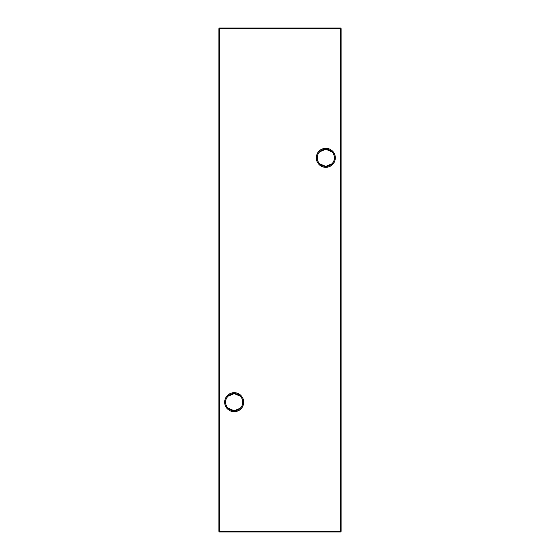 <?xml version="1.0" encoding="UTF-8"?>
<svg xmlns="http://www.w3.org/2000/svg" width="560" height="560" viewBox="0 0 560 560"><rect width="100%" height="100%" fill="white"/><g stroke="black" fill="none" stroke-linecap="round" stroke-linejoin="round"><path stroke-width="0.84" d="M319.669 151.83L325.815 149.233A8.582 8.582 0 0 0 317.233 157.815A8.582 8.582 0 0 0 325.815 166.404L319.669 163.807M325.815 167.321A9.499 9.499 0 0 1 316.316 157.815A9.499 9.499 0 0 1 325.815 148.316A9.499 9.499 0 0 1 335.321 157.815A9.499 9.499 0 0 1 325.815 167.321M228.032 396.193L234.185 393.596A8.582 8.582 0 0 0 225.596 402.185A8.582 8.582 0 0 0 234.185 410.767L228.032 408.17M234.185 411.684A9.499 9.499 0 0 1 224.679 402.185A9.499 9.499 0 0 1 234.185 392.679A9.499 9.499 0 0 1 243.684 402.185A9.499 9.499 0 0 1 234.185 411.684M331.968 163.807L325.815 166.404A8.582 8.582 0 0 0 334.404 157.815A8.582 8.582 0 0 0 325.815 149.233L331.968 151.83M240.331 408.17L234.185 410.767A8.582 8.582 0 0 0 242.767 402.185A8.582 8.582 0 0 0 234.185 393.596L240.331 396.193M341.089 28.609L341.089 531.391L340.48 531.391L340.48 28.609L219.52 28.609L219.52 531.391L340.48 531.391L340.48 532L219.52 532L219.52 531.391L218.911 531.391L218.911 28.609L219.52 28L340.48 28L341.089 28.609L340.48 28.609L340.48 28M340.48 532L341.089 531.391M218.911 531.391L219.52 532M218.911 28.609L219.52 28.609L219.52 28"/></g></svg>
